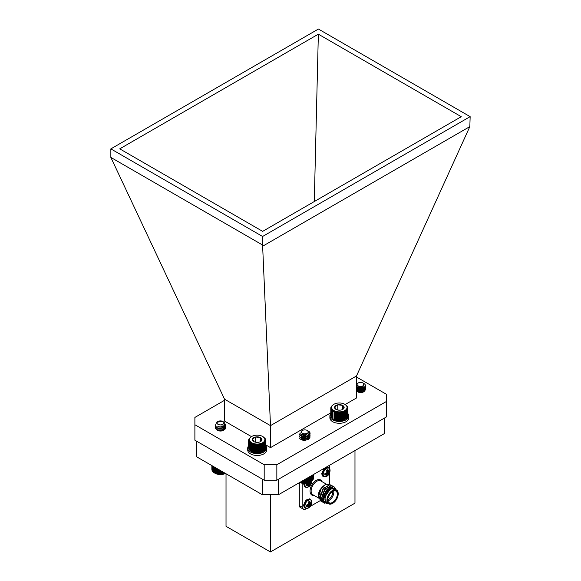 <?xml version="1.0" encoding="UTF-8"?>
<svg xmlns="http://www.w3.org/2000/svg" width="581" height="581" viewBox="0 0 581 581"><rect width="100%" height="100%" fill="white"/><g stroke="black" fill="none" stroke-linecap="round" stroke-linejoin="round"><path stroke-width="0.87" d="M224.259 422.532L225.653 425.002L222.784 427.848L217.57 428.008L215.202 425.786L215.58 424.776M224.462 424.617L225.653 426.941L222.784 429.787L217.57 429.94L215.202 427.718L215.544 426.752M223.184 425.808L225.66 428.684M224.549 422.997L225.653 425.248L222.784 428.095L217.57 428.248L215.21 425.909M224.36 424.784L225.653 427.18L222.784 430.027L217.57 430.18L215.202 427.965L215.645 426.875M222.922 425.946L225.66 428.931M220.235 424.893A3.45 1.99 0 0 0 223.583 423.716A3.45 1.99 0 0 0 222.872 421.494A3.45 1.99 0 0 0 220.62 420.913A3.45 1.99 0 0 0 217.991 421.494A3.45 1.99 0 0 0 217.207 423.614A3.45 1.99 0 0 0 220.235 424.893M217.541 421.77L216.764 423.324A3.689 2.128 180 0 1 216.742 423.099A3.689 2.128 180 0 1 217.57 421.755L217.991 421.494M222.872 421.494L216.909 422.118M222.799 425.996L217.766 426.294M223.939 425.27L224.113 426.163L222.095 428.27L218.412 428.473L217.221 427.885M222.741 426.026L224.113 428.095L222.095 430.201L218.412 430.405L217.221 429.817M222.639 427.899L224.121 429.78M222.639 429.831L223.394 430.354M224.012 425.198L224.113 425.924L222.095 428.023L218.245 428.182M222.966 425.917L224.113 427.856L222.095 429.962L218.245 430.114M222.901 427.812L224.121 429.657M222.901 429.744L223.54 430.267M225.493 473.457A7.706 4.452 180 0 1 214.985 473.246L214.665 473.057M214.048 466.848L214.048 472.694L214.658 473.057L219.974 474.437L225.443 473.413M214.658 467.204L214.658 473.057L214.679 467.211M213.488 466.528L213.488 472.295L214.091 472.694M213.002 466.245L213.002 471.859L213.597 472.295M212.595 466.013L212.595 471.394L213.169 471.866M212.283 465.824L212.283 470.915L212.828 471.416M212.05 465.693L212.05 470.414L212.566 470.951M211.912 465.613L211.912 469.898L212.392 470.472M211.869 465.592L211.869 469.383L212.305 469.978M224.84 473.697L224.84 473.079M224.687 473.689L224.687 472.992M224.099 473.943L224.099 472.651M223.888 473.922L223.888 472.527M223.322 474.14L223.322 472.2M223.046 474.111L223.046 472.048M222.508 474.292L222.508 471.736M222.182 474.241L222.182 471.547M221.673 474.394L221.673 471.249M221.296 474.321L221.296 471.031M220.831 474.437L220.831 470.763M220.402 474.343L220.402 470.516M219.974 474.437L219.974 470.269M219.509 474.314L219.509 470M219.131 474.387L219.131 469.782M218.623 474.234L218.623 469.492M218.296 474.285L218.296 469.303M217.759 474.096L217.759 468.99M217.49 474.132L217.49 468.838M216.924 473.907L216.924 468.511M216.713 473.929L216.713 468.388M216.125 473.675L216.125 468.046M215.979 473.682L215.979 467.959M215.377 473.392L215.377 467.618M215.29 473.392L215.29 467.567M364.193 383.7A5.229 3.021 180 0 1 364.258 383.736A5.229 3.021 180 0 1 364.933 384.215L365.79 386.053L363.43 388.878L358.208 389.372L356.458 388.682M365.565 387.019L365.79 387.985L363.43 390.81L358.208 391.303L356.458 390.614M365.565 388.95L365.79 390.156L362.972 387.149M365.783 386.169L363.43 389.117L358.208 389.619L356.458 388.921M365.783 388.101L363.43 391.057L358.208 391.55L356.458 390.853M357.678 385.515A3.45 1.99 0 0 0 362.457 386.089A3.45 1.99 0 0 0 363.445 383.329A3.45 1.99 0 0 0 363.002 383.017A3.45 1.99 0 0 0 358.121 383.017A3.45 1.99 0 0 0 357.678 385.515M364.933 384.215L363.641 383.409M363.002 383.017L363.829 383.562L362.515 387.345L356.458 386.735M356.458 384.048L358.121 383.017M363.365 386.931L358.905 387.854L357.664 387.411M364.018 386.409L364.251 387.258L362.588 389.343L358.905 389.786L356.879 388.333L357.395 387.302M364.156 391.427L364.243 390.744L362.217 388.638L358.535 388.442L356.872 389.916L358.905 391.478L362.588 391.035L364.251 388.95L362.588 391.274L358.905 391.725L356.872 390.156L358.535 388.682L362.217 388.885L364.236 391.347M357.162 391.383L358.535 390.614L362.217 390.817L363.713 391.783M359.189 392.415L361.491 392.531M364.098 386.321L364.251 387.011L362.588 389.103L358.905 389.546L356.879 388.086L357.221 387.215M357.061 391.274L358.535 390.374L362.217 390.577L363.837 391.696M358.68 392.269L362.036 392.444M309.956 433.978L307.923 430.826L309.245 431.683A5.229 3.021 180 0 1 310.087 433.324A5.229 3.021 180 0 1 309.956 433.978L308.707 435.525L303.718 436.752L299.869 435.031L299.629 434.218L300.261 432.932M309.862 434.218L310.087 435.184L308.707 437.457L303.718 438.684L299.869 436.963L299.629 436.149L301.248 434.218M309.862 436.157L310.087 437.115L308.707 439.396L303.718 440.616L299.869 438.895L299.629 438.081M310.08 433.404L308.707 435.765L303.718 436.992L299.869 435.271L299.629 434.457L300.312 433.128M310.08 435.307L308.707 437.704L303.718 438.924L299.869 437.202L299.629 436.389L301.488 434.356M301.488 431.436A3.45 1.99 0 0 0 304.103 433.818A3.45 1.99 0 0 0 308.228 432.308A3.45 1.99 0 0 0 307.298 430.463A3.45 1.99 0 0 0 302.418 430.463A3.45 1.99 0 0 0 301.488 431.436M307.378 430.514A3.689 2.128 180 0 1 307.465 430.557A3.689 2.128 180 0 1 307.618 430.652L308.678 432.743L302.396 434.719L301.466 431.015L302.418 430.463M308.119 433.68L304.052 435.162L301.786 434.501M307.531 436.164L304.052 437.094L301.336 435.975L301.728 434.472M308.271 439.018L308.38 437.355L305.664 435.59L302.142 435.91L301.169 437.115L301.336 437.66L304.052 438.786L307.574 437.827L308.547 436.149L307.574 438.067L304.052 439.025L301.336 437.907L301.169 437.362L302.142 436.149L305.664 435.837L308.38 437.602L308.467 438.837M301.35 438.728L302.142 438.081L305.664 437.769L308.126 439.127M308.547 434.218L307.574 435.895L304.052 436.854L301.336 435.728L301.546 434.385M301.27 438.633L302.142 437.842L305.664 437.522L308.235 439.04M302.607 439.577L306.71 439.788M299.397 482.179L304.771 483.414L310.305 482.215A7.706 4.452 180 0 1 299.796 482.426M312.992 478.773L313.413 474.561L313.399 478.679L312.934 479.26M312.796 479.746L313.297 479.194L313.297 474.626M312.563 480.218L313.101 479.703L313.101 474.742M312.251 480.676L312.818 480.189L312.818 474.909M311.859 481.112L312.44 480.661L312.44 475.12M311.387 481.518L311.99 481.104L311.99 475.389M310.842 476.042L310.842 481.903L311.452 481.518L311.452 475.694M303.079 483.305L303.079 480.531M302.556 483.131L302.556 480.836M303.427 480.327L303.427 483.247M303.921 483.385L303.921 480.044M304.321 483.305L304.321 479.812M302.258 483.167L302.258 481.003M301.706 482.964L301.706 481.322M301.466 482.993L301.466 481.46M300.893 482.753L300.893 481.794M300.718 482.76L300.718 481.896M310.232 482.245L310.232 476.398M310.174 482.245L310.174 476.435M309.564 482.55L309.564 476.783M309.441 482.542L309.441 476.856M308.845 482.811L308.845 477.197M308.664 482.796L308.664 477.306M308.083 483.029L308.083 477.64M307.843 483.007L307.843 477.778M307.291 483.203L307.291 478.098M306.986 483.16L306.986 478.272M306.463 483.327L306.463 478.577M306.107 483.261L306.107 478.78M305.621 483.392L305.621 479.064M305.214 483.312L305.214 479.296M304.771 483.414L304.771 479.55M248.632 445.801A9.47 5.469 -0 0 0 247.717 448.14L247.717 449.999A9.47 5.469 -0 0 0 256.555 455.453A9.47 5.469 -0 0 0 266.57 450.725L266.57 448.866L265.502 448.786M265.742 447.769L266.628 447.733A9.47 5.469 -0 0 0 265.742 445.801M247.717 448.14A9.47 5.469 -0 0 0 256.555 453.594A9.47 5.469 -0 0 0 266.57 448.866M266.628 447.733L266.57 449.592M326.616 468.482A4.866 2.811 -60 0 1 330.059 470.537L330.059 470.537C329.885 473.174 328.752 475.127 326.675 476.398L326.675 476.398A4.866 2.811 -60 0 1 326.616 476.427A4.866 2.811 -60 0 1 323.174 474.445A4.866 2.811 -60 0 1 326.616 468.482A6.936 4.009 -120 0 1 327.343 469.993A3.53 2.041 -60 0 1 328.033 469.709L328.512 471.169L326.805 470.37M326.072 474.103A2.92 1.685 120 0 0 326.282 473.929L328.033 475.251A3.53 2.041 -60 0 1 327.343 475.759A3.53 2.041 -60 0 1 326.653 476.042L326.943 474.75L324.946 475.062A3.53 2.041 -60 0 1 324.852 474.321A3.53 2.041 -60 0 1 324.946 473.464L326.943 472.643L326.653 470.508A3.53 2.041 -60 0 1 327.343 469.993M311.844 481.053C311.67 483.69 310.544 485.643 308.46 486.914L308.46 486.914A4.866 2.811 -60 0 1 308.402 486.943A4.866 2.811 -60 0 1 305.163 483.515M307.857 484.619A2.92 1.685 120 0 0 308.068 484.445L309.818 485.767A3.53 2.041 -60 0 1 309.128 486.275A3.53 2.041 -60 0 1 308.438 486.558L308.729 485.266L306.732 485.578A3.53 2.041 -60 0 1 306.637 484.837A3.53 2.041 -60 0 1 306.732 483.98L308.235 483.574L308.845 482.528M308.402 500.03A4.866 2.811 -60 0 1 311.844 502.078L311.844 502.078C311.67 504.722 310.544 506.676 308.46 507.947L308.46 507.947A4.866 2.811 -60 0 1 308.402 507.976A4.866 2.811 -60 0 1 304.96 505.993A4.866 2.811 -60 0 1 308.402 500.03A6.936 4.009 -120 0 1 309.128 501.541A3.53 2.041 -60 0 1 309.818 501.258L310.298 502.718L308.591 501.919M307.857 505.652A2.92 1.685 120 0 0 308.068 505.47L309.818 506.792A3.53 2.041 -60 0 1 309.128 507.307A3.53 2.041 -60 0 1 308.438 507.591L308.729 506.298L306.732 506.603A3.53 2.041 -60 0 1 306.637 505.862A3.53 2.041 -60 0 1 306.732 505.012L308.729 504.192L308.438 502.057A3.53 2.041 -60 0 1 309.128 501.541M338.186 493.981A7.575 4.372 120 0 0 332.826 490.887A7.575 4.372 120 0 0 327.466 500.168A7.575 4.372 120 0 0 332.826 503.262A7.575 4.372 120 0 0 338.186 493.981L338.186 493.668A7.952 4.59 -60 0 0 336.537 490.03A7.952 4.59 -60 0 0 330.407 492.158A7.952 4.59 -60 0 0 326.936 500.168A7.952 4.59 -60 0 0 328.585 503.807A7.952 4.59 -60 0 0 332.557 503.415A7.952 4.59 -60 0 0 332.695 503.335M327.793 499.98A7.125 4.111 -60 0 1 332.826 491.257A7.125 4.111 -60 0 1 337.859 494.17A7.125 4.111 -60 0 1 332.826 502.892A7.125 4.111 -60 0 1 327.793 499.98M327.793 499.82A6.74 3.893 120 0 0 329.187 502.761A6.74 3.893 120 0 0 334.38 500.953A6.74 3.893 120 0 0 337.329 494.17A6.74 3.893 120 0 0 335.927 491.083A6.74 3.893 120 0 0 332.688 491.337A5.984 3.457 120 0 1 332.775 492.158A5.984 3.457 120 0 1 327.793 499.842M324.307 497.663A6.74 3.893 -60 0 1 329.078 489.405A6.74 3.893 -60 0 1 330.015 488.97M333.705 490.916A6.74 3.893 -60 0 1 333.843 492.158A6.74 3.893 -60 0 1 327.931 500.916M318.366 495.673C317.96 494.83 319.732 489.856 320.225 489.485A8.33 4.808 -60 0 0 318.366 495.528L318.751 497.975M328.432 503.72L324.118 502.638A9.47 5.469 -60 0 1 323.181 499.239A9.47 5.469 -60 0 1 323.414 497.118L323.464 499.239C323.995 502.238 325.672 503.633 328.497 503.415L326.595 502.834L324.953 499.144L325.266 496.297L330.821 488.534L336.232 489.856M335.905 489.667A8.33 4.808 120 0 0 330.451 489.173A8.33 4.808 120 0 0 325.266 496.297M336.537 490.03L334.663 488.948A7.952 4.59 120 0 0 328.534 491.076A7.952 4.59 120 0 0 325.062 499.086A7.952 4.59 120 0 0 326.704 502.725L328.585 503.807M321.62 501.447L320.93 501.142L318.78 496.697C319.223 490.938 321.714 486.798 326.268 484.285A9.47 5.469 120 0 0 325.062 484.859A9.47 5.469 120 0 0 321.264 488.41L324.881 484.961M320.835 501.083L318.591 496.588L321.264 488.41M324.118 502.638L323.058 499.166L326.159 490.393L332.608 486.384L334.024 486.834M324.656 503.182L323.907 502.855L321.758 498.411L324.859 489.645L331.301 485.629L333.233 486.486M323.813 502.805L321.569 498.309L324.67 489.536L331.119 485.527L332.535 485.977M323.109 502.304L322.419 501.999L320.269 497.554L323.37 488.781L329.819 484.772L331.744 485.629M322.324 501.94L320.08 497.445L323.181 488.672L329.63 484.663L331.047 485.113M323.414 497.118L326.34 490.502L332.79 486.493L334.119 486.885L335.557 488.708M324.278 468.293L321.685 473.813L322.753 476.173L323.559 476.638A5.149 2.978 -60 0 1 322.491 474.285A5.149 2.978 -60 0 1 326.137 467.974A5.149 2.978 -60 0 1 328.708 467.72L330.059 470.537M303.543 483.45L304.538 486.689L305.345 487.154A5.149 2.978 -60 0 1 304.277 484.801A5.149 2.978 -60 0 1 304.429 483.508M310.501 499.268L309.688 498.796L305.722 500.176L303.471 505.361L304.538 507.721L305.345 508.186A5.149 2.978 -60 0 1 304.277 505.833A5.149 2.978 -60 0 1 307.923 499.522A5.149 2.978 -60 0 1 310.501 499.268L311.844 502.078M329.616 484.423L329.616 472.883M329.616 468.627L329.616 467.385A3.791 2.186 120 0 0 328.839 465.657M302.824 483.363L302.824 507.591A3.791 2.186 120 0 0 303.609 509.326A3.791 2.186 120 0 0 305.504 509.138L306.586 508.513M310.269 506.385L320.204 500.648M303.609 509.326L300.101 507.3A3.791 2.186 120 0 1 299.317 505.564L299.317 482.702M329.688 494.337A1.743 1.009 -60 0 1 328.89 495.724M310.298 502.718L310.908 503.066L311.532 502.245A3.53 2.041 -60 0 1 311.532 503.836L310.298 505.797L308.068 504.678L308.068 505.47M311.532 503.836L309.506 502.979L308.809 503.386M308.729 506.298L306.942 504.969M308.235 506.291L306.695 505.209M310.552 503.139L308.504 502.26M310.908 504.751L308.816 503.378M310.552 505.245L308.729 504.192M310.298 505.797L309.818 506.792M311.576 481.395A3.53 2.041 -60 0 1 311.532 482.804L310.298 484.765L308.068 483.646L308.068 484.445M308.729 485.266L306.942 483.937M308.235 485.258L306.695 484.176M310.298 481.685L310.515 482.092M310.552 482.107L311.532 481.213M311.532 482.804L310.232 482.259M310.908 483.719L309.339 482.688M310.552 484.213L308.729 483.16M310.298 484.765L309.818 485.767M328.512 471.169L329.122 471.518L329.739 470.697A3.53 2.041 -60 0 1 329.739 472.288L328.512 474.256L326.282 473.13L326.282 473.929M329.122 473.203L327.023 471.837L327.72 471.431A2.92 1.685 120 0 0 327.764 471.162M326.943 474.75L325.157 473.421M326.449 474.742L324.91 473.66M328.766 471.59L326.718 470.712M329.739 472.288L327.72 471.431M328.766 473.697L326.943 472.643M328.512 474.256L328.033 475.251M328.708 467.72L326.377 467.08M320.225 489.485L322.796 486.573M330.001 484.714L326.268 484.285M328.853 495.796A1.743 1.009 120 0 0 329.732 494.271M326.595 502.834L324.772 499.035L327.386 491.511L331.039 488.418M323.632 495.31L327.088 489.289M329.1 487.771L331.381 487.198L332.877 487.793M323.297 500.887L321.794 497.321L324.409 489.79L325.6 488.425M321.809 500.03L320.305 496.457L322.92 488.933L324.111 487.568M320.32 499.173L318.816 495.6L321.431 488.076L322.368 486.972M327.27 489.391L331.562 487.306L332.92 487.793M322.353 500.386L321.99 500.139M321.787 499.965L320.487 496.566L320.843 493.697M196.487 441.117L262.59 479.289M196.487 441.24L196.487 456.71L262.372 494.751L262.372 479.289M278.444 494.751L384.513 433.513L384.513 418.044L278.444 479.289L278.444 494.751L262.372 494.751M270.441 494.751L270.441 551.95L354.976 503.146L354.976 450.565M226.024 473.762L226.024 526.306L270.441 551.95M270.485 425.641L224.542 399.198L110.855 157.422L262.59 245.022L270.485 425.641L356.487 375.987L356.458 398.007L345.187 404.514M224.542 399.198L224.542 421.08L251.457 436.622M470.145 116.65L318.41 29.05L110.855 148.881L262.59 236.482L470.145 116.65L469.84 126.6L356.487 375.987M110.855 148.881L110.855 157.422M469.84 126.6L262.895 246.075M270.514 425.742L270.514 447.624L265.742 444.864M262.59 236.482L262.59 245.022M221.39 426.439A4.031 2.331 180 0 1 224.564 428.713A4.031 2.331 180 0 1 221.376 430.993A4.031 2.331 180 0 1 216.851 429.664M308.99 437.689A4.031 2.331 180 0 1 304.96 440.013A4.031 2.331 180 0 1 300.922 437.689A4.031 2.331 180 0 1 302.105 436.04M357.25 389.023A4.031 2.331 180 0 1 357.823 388.602A4.031 2.331 180 0 1 360.772 387.919M364.715 390.25A4.031 2.331 180 0 1 361.15 392.56A4.031 2.331 180 0 1 356.756 390.788M356.647 390.25A4.031 2.331 180 0 1 357.206 389.059M270.514 447.624L330.8 412.822M356.458 376.989L386.321 394.23L386.321 401.536L276.846 464.742L264.188 464.742L194.889 424.733L194.889 417.427L224.542 400.302M318.352 34.177L461.263 116.687L262.648 231.354L119.737 148.845L318.352 34.177L314.285 201.542M194.889 424.733L194.889 440.195L264.188 480.211L264.188 464.742M276.846 464.742L276.846 480.211L264.188 480.211M386.321 401.536L386.321 416.998L276.846 480.211M265.176 449.019L265.67 448.459L265.67 440.972L265.176 440.834L265.502 441.48L264.972 441.306L265.241 441.974L264.689 441.771L264.9 442.453L264.319 442.214L264.464 442.904L263.868 442.635L263.956 443.332L263.346 443.02L263.375 443.724L262.757 443.376L262.721 444.08L262.111 443.695L262.002 444.392L261.406 443.971L261.239 444.661L260.658 444.204L260.426 444.879L259.867 444.385L259.584 445.046L259.053 444.523L258.712 445.169L258.211 444.61L257.819 445.235L257.361 444.647L256.925 445.242L256.511 444.632L256.032 445.199L255.669 444.567L255.153 445.104L254.841 444.45L254.296 444.959L254.042 444.283L253.469 444.755L253.272 444.073L252.684 444.509L252.553 443.811L251.943 444.211L251.878 443.514L251.268 443.877L251.261 443.172L250.651 443.499L250.716 442.795L250.113 443.085L250.237 442.388L249.648 442.642L249.51 441.502L248.966 441.683L249.271 441.03L248.762 441.182L248.871 439.127L251.007 436.905M265.292 448.532L265.742 447.944L265.742 440.456L265.292 440.347L265.67 440.972M248.632 440.151L248.632 447.639L249.06 448.242M248.653 440.667L248.653 448.154L249.118 448.735M248.762 441.182L248.762 448.67L249.271 449.215M248.966 441.683L248.966 449.171L249.51 449.687M249.264 442.177L249.264 449.665L249.83 450.144M249.648 442.642L249.648 450.13L250.237 450.58M250.113 443.085L250.113 450.573L250.716 450.987M250.651 443.499L250.651 450.987L251.878 451.698A8.134 4.699 180 0 1 251.435 451.459A8.134 4.699 180 0 1 251.297 451.379L251.261 443.172M251.878 451.698L252.553 451.996A8.134 4.699 180 0 1 251.878 451.698L251.878 443.514M252.553 451.996L253.272 452.258A8.134 4.699 180 0 1 252.553 451.996L252.553 443.811M253.272 452.258L254.042 452.468A8.134 4.699 180 0 1 253.272 452.258L253.272 444.073M254.042 452.468L254.841 452.635A8.134 4.699 180 0 1 254.042 452.468L254.042 444.283M254.841 452.635L255.669 452.752A8.134 4.699 180 0 1 254.841 452.635L254.841 444.45M255.669 452.752L256.511 452.824A8.134 4.699 180 0 1 255.669 452.752L255.669 444.567M256.511 452.824L257.361 452.839A8.134 4.699 180 0 1 256.511 452.824L256.511 444.632M257.361 452.839L258.211 452.802A8.134 4.699 180 0 1 257.361 452.839L257.361 444.647M258.211 452.802L259.053 452.715A8.134 4.699 180 0 1 258.211 452.802L258.211 444.61M259.053 452.715L259.867 452.577A8.134 4.699 180 0 1 259.053 452.715L259.053 444.523M259.867 452.577L260.658 452.388A8.134 4.699 180 0 1 259.867 452.577L259.867 444.385M260.658 452.388L261.406 452.156A8.134 4.699 180 0 1 260.658 452.388L260.658 444.204M261.406 452.156L262.111 451.88A8.134 4.699 180 0 1 261.406 452.156L261.406 443.971M262.111 451.88L262.757 451.56A8.134 4.699 180 0 1 262.111 451.88L262.111 443.695M262.757 443.376L262.757 451.56L263.375 451.212L262.757 451.56A8.134 4.699 180 0 0 262.939 451.459L263.113 451.364M263.346 451.205L263.956 450.82L263.956 443.332M264.972 449.498L265.502 448.968L265.502 441.48M263.868 450.82L264.464 450.391L264.464 442.904M264.319 450.398L264.9 449.941L264.9 442.453M255.749 443.978A7.706 4.452 -0 0 0 263.999 441.683A7.706 4.452 -0 0 0 262.634 436.462A7.706 4.452 -0 0 0 251.74 436.462A7.706 4.452 -0 0 0 249.823 440.914A7.706 4.452 -0 0 0 255.749 443.978M258.763 442.214A4.786 2.76 -0 0 0 260.571 441.56A4.786 2.76 -0 0 0 261.886 440.122A4.786 2.76 -0 0 0 260.31 437.515A4.786 2.76 -0 0 0 255.611 436.999A4.786 2.76 -0 0 0 252.488 439.091A4.786 2.76 -0 0 0 253.803 441.56A4.786 2.76 -0 0 0 254.064 441.698A4.786 2.76 -0 0 0 258.763 442.214M260.31 437.515L260.31 441.698L261.886 440.122L260.31 437.515L255.611 436.999L252.488 439.091L254.064 441.698M257.971 442.33L255.451 442.177M255.611 442.068L255.611 436.999M262.634 436.462L265.11 438.43L265.742 440.456M264.689 449.955L265.241 449.462L265.241 441.974M265.728 439.94L265.728 440.427M265.611 439.425L265.611 439.795M248.704 439.635L248.704 440.057M251.268 443.877L251.435 451.459M251.943 444.211L251.943 451.698M252.684 444.509L252.684 451.996M253.469 444.755L253.469 452.243M254.296 444.959L254.296 452.446M255.153 445.104L255.153 452.592M256.032 445.199L256.032 452.686M256.925 445.242L256.925 452.73M257.819 445.235L257.819 452.722M258.712 445.169L258.712 452.657M259.584 445.046L259.584 452.534M260.426 444.879L260.426 452.367M261.239 444.661L261.239 452.149M262.002 444.392L262.002 451.88M262.721 444.08L262.721 451.568M263.375 443.724L263.375 451.212M347.344 416.846L347.837 416.286L347.837 408.799L347.344 408.661L347.67 409.307L347.14 409.14L347.068 410.28L346.487 410.041L346.639 410.738L346.036 410.462L346.123 411.159L345.513 410.847L345.542 411.551L344.925 411.203L344.889 411.907L344.279 411.522L344.177 412.219L343.574 411.798L343.407 412.488L342.826 412.031L342.594 412.706L342.035 412.219L341.751 412.88L341.221 412.357L340.88 412.997L340.379 412.445L339.987 413.062L339.536 412.481L339.093 413.076L338.679 412.466L338.2 413.033L337.837 412.394L337.321 412.931L337.009 412.278L336.464 412.786L336.21 412.118L335.636 412.583L335.44 411.9L334.852 412.336L334.721 411.638L334.111 412.038L334.046 411.341L333.436 411.704L333.429 410.999L332.819 411.326L332.884 410.629L332.281 410.912L331.998 409.787L331.431 410.004L331.678 409.329L331.134 409.518L331.439 408.857L330.93 409.009L331.301 406.46L333.174 404.732M347.46 416.359L347.91 415.771L347.91 408.283L347.46 408.174L347.837 408.799M330.8 407.985L330.8 415.473L331.228 416.076M330.821 408.501L330.821 415.989L331.286 416.562M330.93 409.009L330.93 416.497L331.439 417.049M331.134 409.518L331.134 417.005L331.678 417.521M331.431 410.004L331.431 417.492L331.998 417.971M331.816 410.469L331.816 417.964L332.405 418.407M332.281 410.912L332.281 418.4L332.884 418.814M332.819 411.326L332.819 418.814L334.046 419.526A8.134 4.699 180 0 1 333.603 419.293A8.134 4.699 180 0 1 333.465 419.206M334.046 419.526L334.721 419.831A8.134 4.699 180 0 1 334.046 419.526L334.046 411.341M334.721 419.831L335.44 420.085A8.134 4.699 180 0 1 334.721 419.831L334.721 411.638M335.44 420.085L336.21 420.303A8.134 4.699 180 0 1 335.44 420.085L335.44 411.9M336.21 420.303L337.009 420.47A8.134 4.699 180 0 1 336.21 420.303L336.21 412.118M337.009 420.47L337.837 420.586A8.134 4.699 180 0 1 337.009 420.47L337.009 412.278M337.837 420.586L338.679 420.651A8.134 4.699 180 0 1 337.837 420.586L337.837 412.394M338.679 420.651L339.536 420.666A8.134 4.699 180 0 1 338.679 420.651L338.679 412.466M339.536 420.666L340.379 420.629A8.134 4.699 180 0 1 339.536 420.666L339.536 412.481M340.379 420.629L341.221 420.542A8.134 4.699 180 0 1 340.379 420.629L340.379 412.445M341.221 420.542L342.035 420.404A8.134 4.699 180 0 1 341.221 420.542L341.221 412.357M342.035 420.404L342.826 420.216A8.134 4.699 180 0 1 342.035 420.404L342.035 412.219M342.826 420.216L343.574 419.983A8.134 4.699 180 0 1 342.826 420.216L342.826 412.031M343.574 419.983L344.279 419.707A8.134 4.699 180 0 1 343.574 419.983L343.574 411.798M344.279 419.707L344.925 419.395A8.134 4.699 180 0 1 344.279 419.707L344.279 411.522M344.925 411.203L344.925 419.395L345.542 419.039L344.925 419.395A8.134 4.699 180 0 0 345.107 419.293L345.281 419.192M345.513 419.039L346.123 418.647L346.123 411.159M347.14 417.325L347.67 416.795L347.67 409.307M346.036 418.647L346.639 418.226L346.639 410.738M346.487 418.233L347.068 417.768L347.068 410.28M337.917 411.806A7.706 4.452 -0 0 0 346.167 409.518A7.706 4.452 -0 0 0 344.802 404.289A7.706 4.452 -0 0 0 333.908 404.289A7.706 4.452 -0 0 0 331.991 408.748A7.706 4.452 -0 0 0 337.917 411.806M340.931 410.041A4.786 2.76 -0 0 0 342.739 409.387A4.786 2.76 -0 0 0 344.054 407.949A4.786 2.76 -0 0 0 342.478 405.342A4.786 2.76 -0 0 0 337.779 404.826A4.786 2.76 -0 0 0 334.656 406.918A4.786 2.76 -0 0 0 335.971 409.387A4.786 2.76 -0 0 0 336.232 409.525A4.786 2.76 -0 0 0 340.931 410.041M342.5 409.518L344.054 407.949L342.478 405.342L337.779 404.826L334.656 406.918L336.232 409.525M340.139 410.157L337.619 410.012M342.478 409.525L342.478 405.342M337.779 409.903L337.779 404.826M344.802 404.289L347.278 406.264L347.91 408.283M346.857 417.79L347.416 417.289L347.416 409.801M347.896 407.768L347.896 408.254M347.779 407.252L347.779 407.63M330.872 407.47L330.872 407.884M333.429 410.999L333.436 411.704M334.111 412.038L334.111 419.533M334.852 412.336L334.852 419.823M335.636 412.583L335.636 420.07M336.464 412.786L336.464 420.274M337.321 412.931L337.321 420.419M338.2 413.033L338.2 420.521M339.093 413.076L339.093 420.564M339.987 413.062L339.987 420.55M340.88 412.997L340.88 420.484M341.751 412.88L341.751 420.368M342.594 412.706L342.594 420.194M343.407 412.488L343.407 419.976M344.177 412.219L344.177 419.707M344.889 411.907L344.889 419.395M345.542 411.551L345.542 419.039M330.8 413.628A9.47 5.469 -0 0 0 329.885 415.974L329.885 417.826A9.47 5.469 -0 0 0 338.723 423.28A9.47 5.469 -0 0 0 348.745 418.552L348.745 416.7L347.67 416.613M347.91 415.604L348.803 415.56A9.47 5.469 -0 0 0 347.91 413.628M329.885 415.974A9.47 5.469 -0 0 0 338.723 421.428A9.47 5.469 -0 0 0 348.745 416.7M348.803 415.56L348.745 417.419M323.559 476.638L326.616 476.435A6.936 4.009 -120 0 0 327.343 475.759M305.345 487.154L308.402 486.951A6.936 4.009 -120 0 0 309.128 486.275M305.345 508.186L308.402 507.983A6.936 4.009 -120 0 0 309.128 507.307M326.471 484.22L320.734 480.908A7.952 4.59 120 0 0 314.604 483.036A7.952 4.59 120 0 0 311.133 491.039A7.952 4.59 120 0 0 312.781 494.685L318.795 498.157M314.016 495.404A8.715 5.033 -60 0 1 310.058 491.039A8.715 5.033 -60 0 1 315.098 481.133A8.715 5.033 -60 0 1 321.976 481.62M299.317 505.564L302.824 507.591M217.258 421.915L216.742 422.213M328.541 489.71L329.078 489.405M251.74 436.462L251.268 436.73M333.908 404.289L333.436 404.565"/></g></svg>
